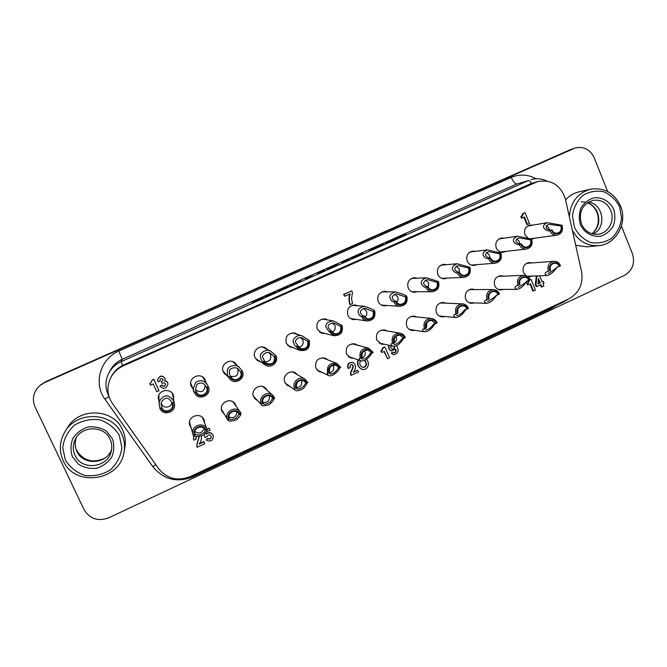 <?xml version="1.0" encoding="UTF-8"?>
<svg xmlns="http://www.w3.org/2000/svg" width="667" height="667" viewBox="0 0 667 667"><rect width="100%" height="100%" fill="white"/><g stroke="black" fill="none" stroke-linecap="round" stroke-linejoin="round"><path stroke-width="1" d="M473.278 264.924L473.011 265.399M471.661 251.317L472.053 251.776M471.127 302.76L470.785 303.235M471.127 289.153L471.411 289.586M172.52 402.801C176.513 409.913 164.024 415.616 161.189 407.962L159.905 408.371L159.288 404.586C157.712 402.193 163.132 393.647 169.034 396.448C172.403 398.958 173.97 400.834 173.745 402.068L171.886 403.085L172.419 404.652C173.754 410.764 163.882 413.59 161.823 407.67L161.189 407.962M158.813 395.273L159.288 404.586M159.905 408.371C162.856 416.483 176.388 412.389 174.404 404.01L172.394 393.522M158.421 398.791L158.871 399.074M158.996 399.191L158.888 399.95L158.838 399.058M173.32 397.015L173.495 397.916L173.645 396.657M161.364 403.46C162.59 408.738 171.202 408.137 171.811 402.743M171.886 403.085C172.086 402.293 171.077 400.884 168.868 398.866C164.582 396.081 159.805 403.193 161.364 404.819L161.823 407.67M174.404 404.01L173.745 402.068M207.02 387.085C210.955 394.164 198.616 399.808 195.823 392.179L194.472 392.496C192.663 391.462 193.113 388.027 195.815 382.216C203.885 377.83 207.187 384.742 207.754 385.593L208.187 386.376L206.52 387.61C209.646 393.847 199.024 398.549 196.507 392.029L195.823 392.179M207.679 385.468L202.81 377.105M190.662 382.975L194.347 392.179M191.429 386.026L191.454 386.493M205.269 380.415L204.952 379.54M204.894 379.681L205.211 380.232M195.756 389.895C201.317 393.313 204.435 391.779 205.111 385.309M206.403 387.369L206.161 386.918C205.661 386.643 204.077 380.649 197.073 384.167C195.348 388.828 195.139 391.404 196.448 391.896M194.522 392.605C197.882 401.676 212.631 395.256 208.312 386.635L208.187 386.376M241.129 371.552C245.006 378.606 232.808 384.184 230.057 376.588L228.723 377.03C227.705 376.421 227.255 374.17 227.364 370.268C228.297 364.365 238.369 364.732 239.47 367.709L242.229 370.877L240.629 372.069C243.297 377.314 235.393 382.474 231.666 377.906L230.674 376.305L230.057 376.588M239.253 367.517L232.591 361.597M222.97 370.952L229.965 379.048C235.026 385.459 246.056 378.389 242.354 371.127L242.229 370.877M224.496 373.637L225.329 374.345M235.559 364.215L235.651 363.64M224.712 373.628L225.229 374.229M240.512 371.827L238.402 369.443C237.944 367.017 229.415 366.933 229.365 371.577C229.531 374.379 229.973 375.955 230.674 376.305C236.218 377.339 238.619 375.079 237.894 369.526L237.377 368.634M228.723 377.03L229.965 379.048M274.829 356.195C278.656 363.232 266.6 368.743 263.89 361.18L262.531 361.631C261.572 361.155 260.88 359.396 260.455 356.353C259.33 352.568 267.492 348.341 270.81 351.334L275.88 355.553L274.337 356.712C274.962 362.698 272.369 364.932 266.558 363.423L264.499 360.897L263.89 361.18M270.569 351.217L262.339 346.957M255.494 358.479L265.233 364.949C270.902 369.126 279.173 362.081 275.996 355.803L275.88 355.553M265.574 348.066L264.732 347.524M257.829 360.672L258.412 360.438M264.766 347.64L265.541 348.032M265.024 361.906C269.685 361.631 271.527 359.213 270.577 354.661L269.143 352.785M274.22 356.478L270.285 353.293C267.717 350.692 261.13 354.761 262.681 357.304L264.499 360.897M262.531 361.631L265.233 364.949M308.146 341.02C311.914 348.032 300 353.477 297.332 345.948L295.94 346.415C294.939 346.04 294.089 344.564 293.405 341.979C292.038 339.386 297.349 333.817 302.126 335.868L309.138 340.403L307.654 341.537C308.479 346.873 306.228 349.25 300.892 348.666L297.932 345.673L297.332 345.948M295.164 333.75L294.964 333.108L294.222 333.133M289.795 346.915L290.387 346.557M294.222 332.891L294.964 333.108M298.824 347.182C302.543 346.106 303.894 343.705 302.885 339.962L300.775 337.61M307.545 341.296L302.034 337.886C297.949 336.201 294.297 341.179 295.756 342.713L297.932 345.673M295.94 346.415L299.892 350.408C307.245 351.284 310.372 348.032 309.255 340.654L309.138 340.403M341.07 326.03C344.789 333.008 333.008 338.394 330.39 330.89L328.964 331.374L326.038 327.497C325.146 323.737 327.605 321.544 333.442 320.927L342.013 325.429L340.587 326.538C341.504 331.407 339.511 333.842 334.609 333.833L330.982 330.624L330.39 330.89M325.037 319.485L323.979 318.809M320.76 332.7L321.811 332.666M332.008 332.291C334.867 330.807 335.809 328.514 334.834 325.429L332.308 322.853M340.478 326.296L333.683 322.936C328.964 323.687 327.23 325.404 328.481 328.089L330.982 330.624M328.964 331.374L333.842 335.684C340.612 335.751 343.372 332.416 342.129 325.679L342.013 325.429M373.62 311.197C377.289 318.151 365.641 323.478 363.056 316.008L361.614 316.5C360.472 317.575 352.701 308.729 364.666 306.311C370.235 308.287 373.52 309.721 374.512 310.63L373.145 311.706C374.095 316.25 372.303 318.693 367.759 319.043L363.648 315.741L363.056 316.008M353.885 305.511L352.976 305.211M351.626 319.093L352.568 319.026L351.834 318.926M364.616 317.359C366.708 315.699 367.317 313.598 366.433 311.055L363.648 308.362M373.036 311.464L365.183 308.296C355.694 310.772 363.115 316.658 363.648 315.741M361.614 316.5C362.69 318.993 364.532 320.477 367.158 320.952C373.437 320.51 375.921 317.15 374.629 310.88L374.512 310.63M405.803 296.54C409.421 303.468 397.907 308.738 395.364 301.301L393.889 301.801C392.655 302.776 384.434 295.056 395.731 291.946C401.792 293.747 405.436 295.097 406.645 295.998L405.328 297.04C406.295 301.342 404.644 303.785 400.392 304.369C398.274 304.152 396.79 303.043 395.94 301.034L395.364 301.301M382.366 291.704L383.066 291.704L382.499 291.846M396.707 302.409C398.124 300.75 398.449 298.899 397.682 296.84L394.764 294.097M405.228 296.807L396.465 293.88C387.585 296.857 395.273 301.868 395.94 301.034M393.889 301.801C395.056 304.494 397.065 305.995 399.917 306.295C405.786 305.528 408.071 302.176 406.753 296.24L406.645 295.998M437.619 282.049C441.187 288.953 429.798 294.155 427.297 286.752L425.796 287.269C424.404 288.202 415.875 281.316 426.58 277.772L438.411 281.524L437.152 282.55C438.111 286.652 436.585 289.086 432.558 289.828C430.332 289.72 428.773 288.603 427.872 286.493L427.297 286.752M428.306 287.394L428.581 282.783L425.638 280.023M437.043 282.308L427.497 279.648C419.159 282.925 427.022 287.294 427.872 286.493M425.796 287.269C427.038 290.103 429.156 291.612 432.166 291.771C437.719 290.779 439.836 287.444 438.519 281.774L438.411 281.524M469.076 267.725C472.595 274.596 461.339 279.748 458.871 272.369L457.345 272.903C455.761 273.829 446.998 267.6 457.178 263.765L469.818 267.225L468.618 268.217C469.568 272.178 468.134 274.587 464.299 275.446C461.998 275.421 460.372 274.312 459.438 272.111L458.871 272.369M459.405 272.111L459.154 268.884L456.253 266.133M468.509 267.984L458.246 265.583C450.392 269.059 458.396 272.92 459.438 272.111M457.345 272.903C458.646 275.855 460.847 277.347 463.957 277.397C469.243 276.238 471.227 272.928 469.927 267.467L469.818 267.225M500.183 253.552C503.652 260.405 492.521 265.491 490.087 258.154L488.544 258.688C486.76 259.646 477.789 253.944 487.502 249.917L500.875 253.076L499.725 254.044C500.667 257.879 499.308 260.272 495.639 261.206C493.28 261.264 491.621 260.155 490.654 257.896L490.087 258.154M489.72 257.904L489.386 255.127L486.602 252.409M499.625 253.81L488.711 251.676C481.274 255.269 489.411 258.721 490.654 257.896M488.544 258.688C489.878 261.731 492.138 263.223 495.323 263.165C500.383 261.898 502.268 258.613 500.975 253.327L500.875 253.076M530.94 239.545C534.359 246.373 523.353 251.401 520.96 244.089L519.393 244.639C517.4 245.631 508.237 240.37 517.542 236.218L531.582 239.086L530.49 240.028C531.416 243.763 530.115 246.14 526.588 247.132C524.195 247.249 522.503 246.148 521.519 243.839L520.96 244.089M519.668 243.78L519.293 241.521L516.667 238.861M530.39 239.795L518.876 237.927C511.806 241.596 520.077 244.697 521.519 243.839M519.393 244.639C520.76 247.757 523.061 249.241 526.296 249.091C531.165 247.74 532.966 244.489 531.691 239.336L531.582 239.086M561.356 225.688C564.732 232.491 553.843 237.469 551.484 230.182L549.9 230.749C547.699 231.782 538.352 226.905 547.29 222.67L561.956 225.254L560.914 226.171C561.831 229.823 560.58 232.174 557.17 233.217C554.752 233.383 553.043 232.291 552.034 229.932L551.484 230.182M549.249 229.773L548.874 228.064L546.448 225.479M560.814 225.938L548.733 224.329C542.004 228.031 550.408 230.84 552.034 229.932M549.9 230.749C551.284 233.917 553.618 235.393 556.887 235.176C561.589 233.758 563.315 230.532 562.056 225.504L561.956 225.254M207.07 429.273C204.06 420.91 190.153 425.771 192.896 434.259L193.413 435.593L194.714 435.192C190.762 428.131 203.135 422.428 205.895 430.015L207.07 429.273L202.51 417.55M194.714 435.192L195.331 434.901L194.947 433.942C192.846 427.714 203.118 424.104 205.269 430.307L205.895 430.015M189.545 424.479L190.253 425.513L190.02 424.679M203.835 420.952L203.927 419.51M203.718 419.877L204.044 420.694M194.822 431.516C199.125 434.217 202.168 433.183 203.96 428.389M195.331 434.901L195.298 434.417L198.674 435.142C203.093 433.692 205.203 432.174 205.011 430.574M206.978 429.031L209.18 428.314L206.987 429.323C207.72 429.998 206.503 431.933 203.327 435.142C198.066 436.918 195.022 437.102 194.197 435.676M228.906 419.368C225.021 412.331 237.244 406.695 239.962 414.249L241.079 413.54L240.27 412.064C235.643 404.927 223.587 411.931 227.464 419.526L229.406 418.843C226.563 413.273 235.443 408.187 238.769 413.465L239.345 414.532L239.962 414.249M222.003 411.289L223.162 412.131M234.659 404.152L234.926 404.611M234.634 404.21L234.859 403.51M222.203 411.331L222.653 412.114M228.948 417.025C233.742 418.584 236.41 416.858 236.968 411.847M229.381 418.776C229.206 419.918 231.466 419.743 236.143 418.251L238.978 414.207L239.345 414.532M240.67 413.79C241.237 414.616 239.82 416.633 236.435 419.835C231.316 421.419 228.481 421.477 227.931 420.027M221.436 409.129L227.58 419.785M262.706 403.727C258.871 396.715 270.952 391.145 273.628 398.666L274.696 397.982L272.778 395.281C267.384 390.053 257.812 397.19 261.231 403.902L263.198 403.202C260.689 398.282 267.75 393.088 271.652 396.965L273.02 398.949L273.628 398.666M254.569 397.932L254.852 398.599L255.553 398.491M265.024 388.494L265.091 387.844M264.849 387.56L264.407 387.402M262.931 402.459C267.734 402.776 269.877 400.55 269.376 395.773M263.098 403.543C263.632 404.886 266 404.41 270.202 402.126L272.461 398.716L273.02 398.949M273.945 398.457C274.304 399.433 272.745 401.484 269.276 404.636C264.357 406.095 261.714 406.086 261.339 404.594L261.356 404.152M296.106 388.269C292.329 381.282 304.277 375.779 306.912 383.267L307.921 382.608L304.911 379.106C299.275 375.421 291.562 382.416 294.614 388.461L296.598 387.752C295.948 381.908 298.466 379.64 304.144 380.965L306.311 383.55L306.912 383.267M286.418 384.367L286.752 384.859M286.827 384.951L287.502 384.709M294.781 373.195L294.714 372.561M296.582 387.719C300.95 386.993 302.551 384.5 301.392 380.232M296.456 388.586C297.815 389.695 300.167 388.953 303.51 386.36L305.553 383.408L306.311 383.55M306.812 383.308C306.812 384.192 305.594 385.968 303.168 388.628C298.949 390.904 296.215 391.346 294.956 389.945L294.28 388.628L294.731 388.711M329.131 372.986C325.404 366.025 337.21 360.589 339.803 368.042L340.762 367.409L336.818 363.44C329.573 362.648 326.505 365.9 327.605 373.195L329.615 372.469C328.814 367.133 331.065 364.766 336.368 365.391L339.211 368.317L339.803 368.042M318.001 370.677L318.976 370.877M329.34 372.886C333.317 371.652 334.584 369.084 333.15 365.174M329.448 373.787C331.482 374.42 333.742 373.47 336.243 370.927L338.269 368.267L339.211 368.317M339.336 368.259C340.42 369.001 332.324 378.064 328.114 375.313L327.122 373.428L327.722 373.445M361.772 357.879C358.096 350.95 369.768 345.564 372.328 352.993L373.228 352.384L368.543 348.157C361.789 348.016 359.021 351.334 360.23 358.104L362.248 357.37C361.381 352.418 363.407 350.008 368.351 350.142L371.736 353.268L372.328 352.993M348.924 357.037L349.766 357.195L349.066 356.962M353.643 344.164L352.818 343.73M361.039 358.246C364.941 356.97 366.158 354.394 364.682 350.525M361.847 359.038L361.964 359.079C367.317 359.505 370.443 352.585 370.619 353.302L371.736 353.268M371.594 353.227C372.003 353.643 366.033 362.414 360.755 360.714C359.096 359.663 358.704 358.896 359.596 358.404L360.338 358.354M394.039 342.946C390.42 336.043 401.959 330.724 404.477 338.119L405.319 337.535C404.319 335.151 402.568 333.692 400.075 333.175C393.747 333.483 391.212 336.818 392.471 343.18L394.514 342.438C393.605 337.785 395.464 335.359 400.092 335.159L403.894 338.386L404.477 338.119M382.216 330.04L382.683 330.165M392.955 343.647C396.273 342.163 397.29 339.695 395.99 336.26M394.014 344.489C399.625 344.18 401.926 338.011 402.593 338.511L403.894 338.386M403.552 338.336C403.377 338.611 398.858 346.957 392.896 346.198C390.912 345.089 390.512 344.205 391.696 343.555L392.58 343.43M425.946 328.181C422.369 321.302 433.783 316.041 436.26 323.412L437.06 322.853C435.968 320.285 434.075 318.809 431.382 318.434C425.413 319.059 423.07 322.386 424.354 328.431L426.413 327.68C425.488 323.262 427.205 320.835 431.566 320.402L435.684 323.67L436.26 323.412M424.479 329.123L425.871 328.206M426.396 327.639L427.063 322.394M425.629 330.023C431.299 329.206 433.183 323.578 434.209 323.879L435.684 323.67M435.151 323.645C434.5 323.912 430.874 331.807 424.562 331.791C422.353 330.657 421.978 329.681 423.437 328.864L424.462 328.681M457.487 313.582C453.969 306.728 465.249 301.534 467.684 308.863L468.434 308.329C467.284 305.628 465.283 304.144 462.439 303.885C456.778 304.744 454.586 308.062 455.869 313.849L457.954 313.09C457.02 308.854 458.621 306.436 462.765 305.836C464.841 306.036 466.3 307.137 467.117 309.129L467.684 308.863M455.636 314.666L456.62 313.874M457.67 312.214L457.879 309.129M456.645 315.674L456.837 315.691C462.448 314.524 464.182 309.288 465.474 309.413L467.117 309.129M466.4 309.138C465.358 309.463 462.248 316.95 455.794 317.509C453.418 316.375 453.093 315.316 454.819 314.34L455.978 314.09M488.678 299.149C485.201 292.321 496.356 287.177 498.766 294.481L499.466 293.972C498.257 291.154 496.181 289.678 493.23 289.528C487.819 290.545 485.759 293.847 487.043 299.425L489.136 298.658C488.211 294.581 489.72 292.179 493.672 291.454C495.831 291.571 497.34 292.671 498.207 294.739L498.766 294.481M486.518 300.192L487.018 299.683M487.652 301.509C492.571 298.674 495.481 296.54 496.39 295.106L498.207 294.739M497.307 294.806C495.94 295.198 493.113 302.376 486.61 303.368C484.117 302.234 483.867 301.109 485.851 299.983L487.152 299.675M519.518 284.876C516.091 278.072 527.122 272.986 529.498 280.265L530.148 279.773C528.898 276.872 526.763 275.388 523.728 275.338C518.551 276.48 516.591 279.756 517.859 285.168L519.977 284.392C519.051 280.44 520.485 278.056 524.27 277.239C526.488 277.28 528.047 278.381 528.939 280.515L529.498 280.265M518.084 287.477C522.911 284.576 525.871 282.399 526.963 280.965L528.939 280.515L527.589 283L528.231 282.983L529.565 280.207M527.872 280.649C526.221 281.115 523.52 288.044 517.033 289.37C514.474 288.244 514.315 287.043 516.541 285.784L517.967 285.409M550.025 270.76C546.64 263.982 557.554 258.954 559.88 266.2L560.488 265.733C559.213 262.756 557.028 261.281 553.935 261.314C548.949 262.548 547.082 265.8 548.341 271.06L550.467 270.277C549.558 266.433 550.925 264.065 554.569 263.182C556.837 263.165 558.421 264.257 559.338 266.45L559.88 266.2M548.166 273.595C552.91 270.644 555.919 268.434 557.203 266.975L559.338 266.45M558.096 266.642C556.203 267.192 553.527 273.937 547.09 275.513C544.489 274.395 544.43 273.137 546.898 271.744L548.441 271.311M621.411 226.071L632.424 253.71C635.234 263.273 632.558 270.519 624.395 275.438L108.721 517.809C97.991 521.669 89.77 518.943 84.05 509.63L35.059 406.953C31.774 398.824 33.4 391.679 39.92 385.509L44.556 382.616L574.871 148.099C583.558 146.048 590.003 149.258 594.197 157.737L607.654 191.521M44.556 382.616L40.445 385.059L45.064 382.183L571.819 149.191L45.689 381.657L39.92 385.509M45.689 381.657L569.601 149.942L574.871 148.099M253.568 301.817L252.093 302.251M262.565 297.357L254.085 301.125L263.315 297.474L255.002 300.859M259.038 299.116L257.07 300.383M263.315 297.474L253.56 301.792M268.167 294.989L264.199 296.381L274.846 291.646L267.659 295.514L273.887 292.796M274.946 291.863L268.576 295.231M276.063 292.063L265.674 296.648L272.336 292.871L264.516 296.615M288.311 286.293L281.649 289.812L277.38 290.837C276.522 290.729 288.936 285.326 288.086 286.235L281.549 289.595L277.389 290.837M291.412 285.009L289.57 285.376M299.983 280.732L291.612 284.442L301.034 280.715L292.53 284.184M296.673 282.5L294.872 283.575M301.034 280.715L291.396 284.976M307.045 278.556L304.352 278.539L312.198 275.763L307.045 278.556L304.352 278.539M319.543 273.003L316.65 273.078L324.621 270.243L319.543 273.003L316.65 273.078M328.072 268.001L337.894 263.974L331.14 267.842L326.713 269.093L328.156 268.192M344.355 261.973L341.062 262.231L349.283 259.28L344.355 261.973L341.062 262.231M354.777 256.503L350.35 258.104L360.689 253.518L354.744 256.803L360.797 254.21M360.88 253.727L355.586 256.553M362.906 253.452L352.785 257.912L358.421 254.627L350.825 258.262M383.909 244.397L372.578 249.425L381.307 245.181L371.611 249.458L379.681 245.498L368.484 250.05L379.99 244.939L383.909 244.397M405.92 234.35L397.265 237.394L397.107 238.269L387.752 241.621L387.969 242.321L385.834 243.272L386.101 242.221L395.431 238.894L395.606 238.002L397.707 237.068L406.011 234.567L397.357 237.61L397.198 238.486L394.714 239.586L387.927 241.813M387.886 241.879L388.069 242.546L385.834 243.272M383.808 244.172L372.578 249.425M372.486 249.208L372.053 249.291M380.132 245.414L371.611 249.458M371.519 249.241L371.085 249.316M378.406 245.756L368.993 250.192M368.901 249.975L368.484 250.05M360.764 254.135L352.685 257.695M349.283 259.28L345.614 261.414M345.523 261.197L344.264 261.756M337.894 263.974L332.758 267.125M332.666 266.908L331.14 267.842M331.049 267.625L329.206 268.092M329.106 267.876L327.047 269.051M332.391 266.842L335.993 264.816L331.032 267.017L332.391 266.842M333.783 266.058L331.866 266.908M324.621 270.243L320.802 272.444M320.702 272.219L319.443 272.786M312.198 275.763L308.321 277.989M308.221 277.772L306.945 278.339M286.051 287.135L279.406 289.937L286.051 287.135M286.143 287.352L279.631 289.995M273.87 292.746L275.955 291.829M275.963 291.838L265.574 296.431M112.506 403.577C107.237 395.556 106.553 387.118 110.455 378.281C113.273 372.645 117.592 368.484 123.403 365.816L537.644 181.549C551.551 179.265 560.822 185.184 565.458 199.3L581.566 271.727C583.417 283.975 579.164 293.021 568.818 298.874L190.345 476.58C177.68 481.474 167.109 478.839 158.638 468.659L112.506 403.577M110.455 378.281L110.972 377.214C113.757 371.644 118.026 367.542 123.762 364.899L530.457 183.809L537.644 181.549M392.288 349.108C393.863 348.991 394.48 348.049 394.147 346.298M173.395 398.666L173.537 396.006M158.262 397.599L159.071 400.6M530.265 225.588L528.814 225.371M501.926 238.536L500.35 238.277M473.32 251.626L471.619 251.317M444.455 264.874L442.638 264.499M415.349 278.281L413.415 277.831M386.001 291.888L383.959 291.312M356.445 305.703L354.319 304.961M326.713 319.793L324.529 318.826M296.832 334.259L294.681 332.975M266.817 349.275L264.841 347.565M236.518 365.074L234.984 362.873M224.204 373.353L226.346 374.879M205.528 381.724L204.744 379.114M191.054 385.743L192.638 387.977M531.874 238.594L530.924 239.094M528.681 238.703L524.996 234.892C523.695 229.865 525.388 226.572 530.073 225.012L532.841 225.146M534.692 238.211L531.641 239.211M189.403 424.037L190.82 426.763M204.31 422.169L203.977 419.61M222.119 411.556L223.895 413.407M235.743 405.761L234.792 403.385M254.661 398.432L256.778 399.783M266.458 389.753L265.032 387.694M286.927 385.034L289.203 385.901M296.665 374.295L294.889 372.57M318.743 371.419L321.035 371.878M326.555 359.363L324.612 357.971M350.05 357.695L352.268 357.845M380.865 343.972L382.966 343.889M411.205 330.298L413.173 330.048M441.129 316.717L442.955 316.35M470.652 303.252L472.328 302.81M499.8 289.903L501.334 289.411M528.597 276.68L529.998 276.163M527.83 262.773L529.148 263.115M526.096 275.696L523.47 272.495C522.178 267.117 524.087 263.79 529.206 262.515L531.949 262.915M532.566 276.071L529.881 276.763L527.489 276.396M505.903 251.351L503.243 252.251C500.033 252.401 497.699 250.975 496.248 247.949C494.922 242.813 496.682 239.495 501.526 237.986L504.327 238.177M503.285 251.642L501.926 252.259M476.78 264.641L474.054 265.466C470.902 265.533 468.618 264.09 467.2 261.147C465.858 255.886 467.692 252.535 472.711 251.092L475.538 251.359M474.354 264.832L472.845 265.449M447.29 278.089L444.514 278.814C441.437 278.781 439.219 277.33 437.844 274.479C436.485 269.068 438.419 265.683 443.638 264.332L446.481 264.691M445.081 278.189L443.413 278.764M417.425 291.704L414.582 292.296C411.622 292.138 409.488 290.687 408.179 287.952C406.803 282.349 408.846 278.948 414.315 277.722L417.183 278.197M415.433 291.696L413.598 292.221M387.143 305.478L384.242 305.903C381.441 305.603 379.423 304.16 378.189 301.567C376.813 295.731 379.006 292.304 384.767 291.262L387.635 291.896M385.368 305.361L383.367 305.786M356.403 319.418L353.435 319.61C350.867 319.151 349.016 317.725 347.882 315.333C346.507 309.188 348.891 305.744 355.027 304.977L357.879 305.811M354.852 319.193L352.676 319.46M325.112 333.5L322.111 333.383L317.25 329.24C315.908 322.686 318.534 319.243 325.146 318.901L327.939 320.002M323.795 333.167L321.469 333.183M293.172 347.665L290.178 347.115L286.285 343.305C285.026 336.168 287.994 332.775 295.189 333.108L297.857 334.567M292.096 347.224L289.661 346.873M260.455 361.781L257.595 360.63L254.977 357.52C251.909 351.467 259.38 344.389 265.249 347.757L267.634 349.691M259.621 361.222L257.195 360.347M226.922 375.546L224.454 373.662L223.328 371.894C219.768 364.949 229.706 357.679 235.284 363.123L237.127 365.616M192.93 388.686L191.187 386.093C187.485 377.872 200.767 371.469 204.944 379.431L205.911 382.391M159.113 401.409L158.304 398.382C157.462 389.32 172.303 387.427 173.628 396.39L173.562 399.525M503.727 289.403L500.984 290.012C498.099 289.878 496.023 288.452 494.747 285.734C493.438 280.207 495.439 276.855 500.759 275.679L503.518 276.163M499.466 275.863L500.917 276.271M474.537 302.893L471.744 303.385C468.951 303.151 466.95 301.726 465.716 299.108C464.399 293.405 466.508 290.028 472.053 288.986L474.821 289.578M470.86 289.094L472.419 289.586M444.964 316.533L442.121 316.883C439.461 316.542 437.552 315.124 436.385 312.631C435.067 306.712 437.302 303.318 443.105 302.443L445.881 303.168M442.013 302.485L443.68 303.068M414.991 330.323L412.098 330.498C409.621 330.032 407.829 328.631 406.745 326.288C405.428 320.118 407.82 316.708 413.932 316.066L416.692 316.95M412.94 316.041L414.699 316.75M384.576 344.264L381.649 344.205L376.78 340.095C375.488 333.608 378.072 330.198 384.551 329.873L387.277 330.957M383.658 329.781L385.493 330.657M353.677 358.321L350.734 357.971L346.498 354.052C345.256 347.148 348.091 343.763 354.994 343.897L357.637 345.239M354.21 343.73L356.078 344.822M322.228 372.453L319.318 371.727L315.891 368.159C314.749 360.722 317.884 357.395 325.288 358.196L327.78 359.846M290.17 386.585L287.385 385.393L284.951 382.416C281.833 376.255 289.686 369.126 295.448 372.861L297.69 374.887M257.52 400.567L255.011 398.833L253.668 396.832C250.175 389.987 259.922 382.716 265.441 388.027L267.275 390.462M224.404 414.29L222.053 411.406C218.092 403.66 230.357 396.523 235.101 403.777L236.343 406.587M191.095 427.747L189.67 425.004C186.893 416.283 201.209 411.447 204.177 420.068L204.677 423.128M538.002 283.633L539.603 282.891L538.377 279.907M362.323 367.2L364.332 367.083C366.55 365.333 366.633 363.131 364.582 360.48M396.557 345.689C399.416 350.742 398.349 353.727 393.347 354.669L391.537 353.151L393.563 352.218L394.289 352.86C396.115 352.384 396.582 351.159 395.681 349.2L391.329 350.942C388.919 349.8 388.086 347.907 388.819 345.248M393.347 354.669L391.12 353.043L393.563 352.218M394.072 352.76C395.589 352.318 396.048 351.284 395.431 349.675M351.292 375.446C349.024 371.661 355.753 367.65 352.151 364.591C350.225 364.632 349.641 365.591 350.408 367.484L348.332 368.442C347.224 364.274 348.866 362.306 353.252 362.54C356.27 365.308 356.278 368.568 353.277 372.328L357.787 370.227L358.588 372.053L350.942 375.296C348.724 371.511 355.161 367.767 351.976 364.541M348.332 368.442L347.982 368.309C346.882 364.149 348.524 362.181 352.893 362.414L353.252 362.54M353.335 371.986L357.787 370.227M209.079 428.064L210.063 430.248L206.27 432.008M206.111 433.909C208.938 431.866 211.264 432.266 213.106 435.126L213.215 435.384C213.357 440.537 211.039 442.121 206.261 440.137L207.695 438.628C210.113 439.611 211.297 438.803 211.239 436.193C209.671 434.342 208.279 434.492 207.053 436.643L205.052 437.569L204.16 434.542L205.052 437.569M206.261 440.137L207.595 438.361C209.922 439.353 211.114 438.586 211.181 436.068M350.267 304.644C349.024 301.042 349.016 297.424 350.233 293.797L344.764 296.256L343.939 294.355L351.692 290.87L352.426 292.563L351.559 298.799L352.543 303.618L349.917 304.619C348.699 301.092 348.674 297.54 349.825 293.98M344.764 296.256L343.605 294.347L351.692 290.87M529.781 280.04L531.049 279.456L535.443 290.137L532.825 291.054L529.915 283.984M533.475 291.054L530.457 283.733L527.464 284.834L526.847 283.342L527.589 283M530.09 279.623L531.049 279.456M522.078 218.042L521.444 218.167L520.827 216.667L521.569 216.325L522.903 213.49L525.037 212.681L529.456 223.487L527.472 224.387L524.445 216.975L522.078 218.042L521.461 216.533L522.203 216.2L523.537 213.357L525.037 212.681M527.472 224.387L526.83 224.504L523.862 217.242M381.832 352.476L380.774 350.85L381.549 350.483L382.933 347.565L384.917 346.94L389.611 357.82L387.535 358.779L384.309 351.326L381.832 352.476L381.174 350.959L381.949 350.592L383.342 347.665L384.917 346.94M387.535 358.779L384.009 351.467M149.758 383.592L150.609 383.217L152.093 380.148L153.802 379.381L159.021 390.695L156.762 391.712L153.185 383.959L150.484 385.176L149.767 383.425L150.609 383.041L152.118 380.482M152.093 380.148L153.802 379.223L159.021 390.695M164.516 380.832L164.666 380.807C166.533 380.915 167.625 381.908 167.942 383.792L167.976 383.959C166.3 388.994 163.615 389.711 159.922 386.101L162.039 385.142C163.515 386.935 164.682 386.777 165.533 384.676C165.016 382.841 163.882 382.399 162.123 383.358L161.431 381.841L163.09 380.073C162.031 378.006 160.972 377.997 159.913 380.048L160.23 381.007L158.196 381.924L157.62 379.84C159.822 375.413 162.364 375.062 165.241 378.789L164.691 380.974C166.558 381.082 167.65 382.074 167.976 383.959M159.922 386.101L162.023 384.967C163.432 386.735 164.599 386.61 165.524 384.592M161.431 381.841L163.082 379.99M159.905 379.965L160.23 381.007M157.62 379.84L157.612 379.681C159.813 375.254 162.348 374.904 165.224 378.631L165.241 378.789M199.2 443.713L203.802 441.579L204.752 443.713L197.057 447.29L196.815 446.607C197.165 443.53 197.932 440.512 199.125 437.56L198.624 436.668M196.815 446.607L196.74 446.323C197.023 443.288 197.807 440.328 199.074 437.427M195.748 438.252L196.073 439.144L193.88 440.162L193.405 438.994L194.022 435.576M193.405 438.994L193.822 435.459M201.492 436.677L201.292 436.143L201.492 436.677C201.576 439.295 200.792 441.754 199.133 444.064L203.894 441.854L204.752 443.713M542.071 281.707L543.313 281.424L544.03 283.175L542.888 283.708L543.855 286.068L541.854 287.002L540.887 284.634L536.752 286.552L535.976 284.651L536.91 276.572L538.486 275.846M541.854 287.002L541.195 287.01L540.328 284.892M536.752 286.552L536.101 286.56L535.318 284.659L536.26 276.597L537.827 275.871M361.672 369.126L361.472 369.051C357.745 366.925 356.653 363.857 358.187 359.846M364.741 360.422C367.008 363.073 366.992 365.333 364.699 367.217L362.573 367.292C359.796 365.641 359.113 363.423 360.53 360.639M366.583 359.43C370.802 363.598 366.992 371.452 361.839 369.193C358.112 367.058 357.012 363.982 358.554 359.972M537.969 283.942L538.511 278.606L540.262 282.875L537.969 283.942M539.645 275.805L542.171 281.949L543.313 281.424M536.26 276.597L536.91 276.572M535.318 284.659L535.976 284.651M539.603 282.891L540.262 282.875M196.273 436.476L196.073 439.144M522.903 213.49L523.537 213.357M521.569 216.325L522.203 216.2M520.827 216.667L521.461 216.533M528.106 284.826L527.489 283.325L528.231 282.983M526.847 283.342L527.489 283.325M209.18 428.314L210.063 430.248M205.811 432.766L206.186 434.192C209.013 432.116 211.356 432.516 213.215 435.384M394.514 346.265C394.939 348.174 394.289 349.149 392.555 349.183C391.004 348.533 390.52 347.399 391.112 345.781M391.746 351.042C389.336 349.908 388.494 348.007 389.236 345.339M391.12 353.043L391.537 353.151M124.045 451.918L124.871 447.349C125.905 441.287 125.154 435.476 122.603 429.907C113.765 408.563 79.348 406.895 67.534 427.622L65.016 431.657C59.471 441.154 58.879 450.834 63.223 460.697C74.662 487.86 120.402 480.899 124.045 451.918C125.113 445.681 124.337 439.703 121.719 433.975C112.623 412.023 77.18 410.322 65.016 431.657M111.614 449.475C106.745 464.357 82.933 465.758 76.888 451.359C74.821 446.807 74.662 442.154 76.422 437.41M65.374 460.03L62.715 447.557C63.907 438.778 67.834 431.307 74.504 425.146C82.341 420.468 90.754 418.693 99.75 419.801C108.237 422.728 114.766 427.914 119.318 435.376L121.903 447.74C120.719 456.42 116.85 463.823 110.288 469.968C102.551 474.679 94.18 476.53 85.184 475.513C76.63 472.678 70.027 467.517 65.374 460.03M110.113 439.278C111.889 443.18 112.264 447.232 111.222 451.434C107.787 468.017 81.557 470.952 75.012 455.311C72.611 449.925 72.736 444.547 75.388 439.161C81.883 425.329 104.402 425.504 110.113 439.278M112.339 438.569L106.495 431.199C100.934 427.68 94.806 426.28 88.111 426.997C81.682 429.064 76.622 432.858 72.92 438.377C70.494 444.514 70.343 450.642 72.47 456.787L78.389 464.165C83.992 467.65 90.137 469.009 96.815 468.234C103.193 466.133 108.212 462.331 111.873 456.845C114.265 450.759 114.416 444.672 112.339 438.569M572.319 230.165C578.206 241.07 586.977 246.231 598.641 245.664C616 244.489 627.855 222.986 620.552 206.086C614.199 192.796 604.11 187.177 590.287 189.245L578.848 191.888C573.687 193.13 569.259 195.781 565.574 199.858M575.679 245.273L587.027 246.832L598.641 245.664M588.344 202.184C603.443 203.51 607.037 227.956 593.071 234.042M590.287 189.245C577.347 193.222 570.368 202.435 569.36 216.875M574.47 227.422L572.461 215.825C573.587 207.787 576.955 201.05 582.583 195.631C589.153 191.621 596.165 190.303 603.61 191.679C610.622 194.697 615.958 199.741 619.626 206.795L621.577 218.292C620.468 226.255 617.133 232.933 611.589 238.344C605.094 242.379 598.124 243.763 590.662 242.48C583.617 239.528 578.214 234.509 574.47 227.422M610.822 210.53C615.149 220.535 608.304 233.3 598.066 234.25C590.437 234.734 584.901 231.299 581.432 223.954C578.372 212.131 582.241 204.269 593.046 200.367C601.175 199.325 607.103 202.718 610.822 210.53M613.773 209.463C610.005 201.484 602.151 196.898 593.847 197.857C588.477 199.525 584.217 202.826 581.065 207.762C578.956 213.323 578.739 218.976 580.407 224.712C584.242 232.725 592.146 237.252 600.433 236.218C605.761 234.526 609.988 231.216 613.106 226.296C615.191 220.785 615.408 215.174 613.773 209.463M569.601 149.942L573.612 148.591M536.11 178.764C527.997 174.37 519.71 173.92 511.247 177.414L118.868 351.067C100.325 358.671 93.13 383.517 104.961 399.216L152.835 466.683C163.657 479.665 177.122 483.025 193.238 476.788L551.142 308.646L556.486 305.369M109.096 396.74C104.961 388.911 104.877 380.999 108.846 373.003L110.297 370.302C113.015 365.349 116.975 361.681 122.186 359.313L121.136 361.639C115.758 364.099 111.664 367.884 108.846 373.003C104.894 380.965 104.969 388.853 109.071 396.657M118.868 351.067L122.186 359.313L516.992 183.925L528.447 180.574L121.136 361.639L122.603 365.449M511.247 177.414C513.215 181.799 515.132 183.975 516.992 183.925L528.447 180.574C529.348 180.465 530.34 181.407 531.441 183.4M551.142 308.646L550.884 307.996M193.238 476.788L192.93 476.113M152.835 466.683L155.861 464.741M109.021 396.598L104.961 399.216M568.367 299.091L563.89 301.893L564.357 300.975M563.89 301.893L191.329 476.863L190.954 476.296M123.762 364.899L123.403 365.816M530.457 183.809L534.767 182.591M75.78 448.324L76.538 450.2C83.375 460.93 92.771 463.598 104.744 458.196M592.121 233.809C598.474 228.081 600.267 221.01 597.499 212.59C595.473 207.796 592.146 204.502 587.502 202.718M287.71 345.439L299.892 350.408M292.221 332.85L302.126 335.868M319.451 332.083L333.842 335.684M322.186 319.026L333.108 320.877M350.684 318.601L367.158 320.952M352.126 305.378L364.424 306.303M381.449 305.111L399.917 306.295M381.924 291.863L395.731 291.946M411.781 291.679L432.166 291.771M411.539 278.464L426.58 277.764M441.712 278.322L463.957 277.397M440.92 265.183L457.178 263.757M471.269 265.082L495.323 263.165M470.052 252.018L487.502 249.908M500.475 251.951L526.296 249.091M498.916 238.978L517.542 236.21M529.54 238.919L556.887 235.176M527.514 226.063L547.282 222.661M189.495 421.969L192.896 434.259M232.875 401.759L240.27 412.064M253.452 396.273L261.339 404.594M262.831 386.568L272.778 395.281M285.368 383.208L294.806 389.828M292.63 371.928L304.911 379.106M316.992 369.918L327.939 375.221M322.378 357.704L336.818 363.44M348.216 356.47L360.755 360.714M352.076 343.747L368.543 348.157M379.031 342.971L392.763 346.165M381.657 329.99L400.075 333.175M409.421 329.473L424.37 331.757M411.08 316.383L431.382 318.434M439.411 316.033L455.586 317.484M440.303 302.926L462.439 303.885M469.018 302.676L486.426 303.352M469.301 289.595L493.23 289.528M498.274 289.42L517.033 289.37M498.057 276.388L523.728 275.338M527.289 276.271L547.09 275.521M526.563 263.307L553.935 261.314M546.807 181.024C541.729 178.573 536.493 178.106 531.082 179.606M191.329 476.863C186.051 479.281 180.599 479.906 174.971 478.756M392.571 349.141L392.154 349.033M75.679 447.924C79.281 459.688 94.589 464.724 105.094 457.946M591.988 233.767C598.149 227.981 599.841 220.91 597.057 212.573C594.864 207.67 591.646 204.41 587.394 202.793M584.792 202.051L581.082 201.826"/></g></svg>
